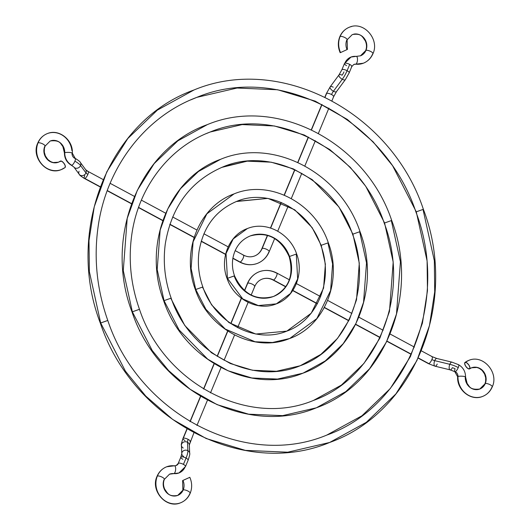 <?xml version="1.0" encoding="UTF-8"?>
<svg xmlns="http://www.w3.org/2000/svg" width="530" height="530" viewBox="0 0 530 530"><rect width="100%" height="100%" fill="white"/><g stroke="black" fill="none" stroke-linecap="round" stroke-linejoin="round"><path stroke-width="0.79" d="M182.903 459.291A3.962 1.226 22.6 0 1 180.81 457.185A3.962 1.226 22.6 0 1 186.05 458.079A3.962 1.226 -157.4 0 0 180.816 457.165L178.199 463.465L176.132 465.565L166.685 466.778C162.213 468.593 158.993 471.773 157.046 476.324A3.962 1.226 22.6 0 1 157.364 476.046A19.305 17.47 -111 0 1 166.612 466.804A19.305 17.47 69 0 0 157.364 476.046A3.962 1.226 22.6 0 1 161.716 476.954A3.962 1.226 22.6 0 1 164.36 479.352A3.962 1.226 -157.4 0 0 161.716 476.954A3.962 1.226 -157.4 0 0 157.364 476.046A3.962 1.226 -157.4 0 0 157.039 476.331C150.175 490.581 166.234 509.158 180.551 502.811C185.03 500.996 188.243 497.816 190.19 493.271A3.962 1.226 -157.4 0 0 187.554 490.859A3.962 1.226 -157.4 0 0 183.201 489.952A11.388 10.302 69 0 0 182.963 480.452L189.826 477.318L182.963 480.452A11.388 10.302 -111 0 1 183.201 489.952A3.962 1.226 22.6 0 1 187.554 490.859A3.962 1.226 22.6 0 1 190.197 493.258A3.962 1.226 22.6 0 1 189.873 493.543A19.305 17.47 -111 0 1 178.265 503.5A19.305 17.47 -111 0 1 160.226 496.285A19.305 17.47 -111 0 1 157.364 476.046A19.305 17.47 69 0 0 160.226 496.285A19.305 17.47 69 0 0 178.265 503.5M166.612 466.804A19.305 17.47 -111 0 1 174.204 465.81A3.962 1.53 96.2 0 1 174.522 465.771A3.962 1.53 96.2 0 1 175.635 469.507A3.962 1.53 96.2 0 1 173.966 473.601A12.872 11.647 69 0 0 179.027 472.939A12.872 11.647 -111 0 1 173.966 473.601A3.962 1.53 -83.8 0 0 175.635 469.507A3.962 1.53 -83.8 0 0 174.522 465.771M185.52 466.493A3.962 1.226 -157.4 0 0 183.433 464.379A3.962 1.226 -157.4 0 0 178.524 463.187A4.949 4.478 -111 0 1 176.152 465.559A4.949 4.478 69 0 0 178.524 463.187A3.962 1.226 22.6 0 1 183.433 464.379L186.05 458.079A12.872 3.776 -61.7 0 0 187.872 450.659A3.962 3.399 177.4 0 0 183.771 450.619A3.962 3.399 177.4 0 0 181.783 453.726A3.962 3.399 -2.6 0 1 183.771 450.619A3.962 3.399 -2.6 0 1 187.872 450.659L187.494 442.239A3.962 3.399 -2.6 0 1 189.316 444.895M190.29 441.49A3.962 1.226 -157.4 0 0 188.196 439.39A4.949 1.451 -61.7 0 0 187.494 442.239A3.962 3.399 177.4 0 0 183.393 442.199A3.962 3.399 177.4 0 0 181.406 445.306L181.783 453.726A3.962 3.399 -2.6 0 0 183.599 456.436M244.476 290.526L247.424 283.444A3.962 1.226 22.6 0 1 247.748 283.172A23.764 21.498 -111 0 1 259.243 271.751A23.764 21.498 -111 0 1 276.421 273.069A3.962 1.159 118.3 0 1 276.859 273.063A3.962 1.159 118.3 0 1 276.296 276.521A3.962 1.159 118.3 0 1 273.533 280.026A15.84 14.33 69 0 0 262.078 279.144A15.84 14.33 -111 0 1 273.533 280.026A3.962 1.159 118.3 0 1 273.102 280.032C269.359 278.111 265.676 277.813 262.058 279.151C258.726 280.476 256.281 282.921 254.738 286.485A3.962 1.226 -157.4 0 0 252.114 284.087A3.962 1.226 -157.4 0 0 247.748 283.172A3.962 1.226 -157.4 0 0 247.424 283.444C249.822 277.866 253.751 273.97 259.216 271.757C265.172 269.611 271.049 270.042 276.859 273.063A3.962 1.159 -61.7 0 1 276.289 276.534A3.962 1.159 -61.7 0 1 273.533 280.026L285.842 286.651L273.533 280.026A3.962 1.159 -61.7 0 1 273.089 280.026M437.19 364.044A3.962 1.709 -76.4 0 1 435.05 366.197A3.962 1.709 -76.4 0 1 434.706 360.645A3.962 1.226 22.6 0 1 431.884 359.552A3.962 1.159 118.3 0 1 428.863 363.64A3.962 1.159 118.3 0 1 428.412 363.633M451.951 362.149A3.962 1.709 103.6 0 0 449.811 364.309A11.879 3.67 22.6 0 1 458.271 367.582A3.962 1.159 -61.7 0 0 458.596 364.713A3.962 1.159 118.3 0 1 458.271 367.582A3.962 1.159 118.3 0 1 455.25 371.662A3.962 1.159 118.3 0 1 454.806 371.669A3.962 1.159 118.3 0 1 455.118 368.794A3.962 1.226 -157.4 0 0 452.302 367.701A3.962 1.709 -76.4 0 1 450.122 369.854A3.962 1.709 -76.4 0 1 449.811 364.309A3.962 1.709 -76.4 0 1 451.991 362.156L458.569 364.7C463.18 367.462 465.519 371.57 465.572 377.016L467.122 383.488C469.447 386.032 469.527 390.212 479.776 389.033L484.95 383.839A3.962 1.226 22.6 0 1 485.268 383.568A3.962 1.226 22.6 0 1 489.621 384.475A3.962 1.226 22.6 0 1 492.264 386.874A3.962 1.226 22.6 0 1 491.939 387.158A19.305 17.47 -111 0 1 481.207 396.897A19.305 17.47 -111 0 1 457.98 376.499A4.949 4.478 69 0 0 455.25 371.662A4.949 4.478 -111 0 1 457.98 376.499A19.305 17.47 69 0 0 481.207 396.897M469.739 368.748A11.388 10.302 -111 0 1 472.164 367.582A11.388 10.302 -111 0 1 483.314 371.285A11.388 10.302 -111 0 1 485.268 383.568A3.962 1.226 -157.4 0 1 489.621 384.475A3.962 1.226 -157.4 0 1 492.264 386.874C490.31 391.432 487.096 394.611 482.618 396.427C470.951 401.462 456.694 389.868 457.655 376.77A3.962 0.709 1.8 0 1 457.98 376.499A3.962 0.709 -178.2 0 0 457.655 376.777L454.819 371.676A3.962 1.159 -61.7 0 0 455.25 371.662A3.962 1.159 -61.7 0 0 458.271 367.582A11.879 3.67 -157.4 0 0 449.811 364.309A3.962 1.709 103.6 0 0 450.162 369.86M469.719 360.055A19.305 17.47 69 0 0 465.135 362.354A3.962 1.643 54.1 0 1 468.745 364.852A3.962 1.643 54.1 0 1 469.633 368.847A3.962 1.643 54.1 0 1 469.467 368.94A3.962 1.643 54.1 0 1 465.857 366.442A3.962 1.643 54.1 0 1 464.969 362.447A3.962 1.643 54.1 0 1 465.135 362.354A19.305 17.47 -111 0 1 469.719 360.055M465.572 377.009A3.962 0.709 -178.2 0 0 462.412 376.22A3.962 0.709 -178.2 0 0 457.98 376.499A3.962 0.709 1.8 0 1 462.412 376.22A3.962 0.709 1.8 0 1 465.572 377.009M472.164 367.582A11.388 10.302 69 0 1 483.314 371.285A11.388 10.302 69 0 1 485.268 383.568A11.388 10.302 -111 0 1 478.941 389.311A11.388 10.302 69 0 0 485.268 383.568A3.962 1.226 -157.4 0 0 484.943 383.852L485.639 381.434L485.718 377.963L484.619 374.067L482.148 370.483L479.319 368.37L476.881 367.456L471.601 367.78L469.626 368.853M183.201 489.952A11.388 10.302 -111 0 1 176.357 495.828A11.388 10.302 69 0 0 183.201 489.952A3.962 1.226 -157.4 0 0 182.877 490.243A3.962 1.226 22.6 0 1 183.201 489.952M182.611 480.571L189.819 477.311L182.611 480.571L182.877 490.23L177.709 495.424C168.335 496.954 167.652 493.026 164.711 489.19C163.227 485.778 163.107 482.505 164.36 479.365A3.962 1.226 22.6 0 1 164.035 479.637A11.388 10.302 69 0 0 165.718 491.575A11.388 10.302 69 0 0 176.357 495.828M169.487 474.184A11.388 10.302 -111 0 1 173.966 473.601A11.388 10.302 69 0 0 169.487 474.184M178.199 463.465A3.962 1.226 22.6 0 1 178.524 463.187A3.962 1.226 -157.4 0 0 178.193 463.472M185.049 440.602A3.962 1.226 22.6 0 1 182.969 438.476A3.962 1.226 22.6 0 1 183.294 438.197L187.09 429.061L183.294 438.197A3.962 1.226 22.6 0 1 188.196 439.39A3.962 1.226 22.6 0 1 190.283 441.517A3.962 1.226 22.6 0 1 189.959 441.788M190.157 421.681L200.658 396.433L190.157 421.681M203.732 389.04L214.226 363.785L203.732 389.04M217.307 356.379L227.814 331.104L217.307 356.379M230.914 323.658L241.461 298.284L230.914 323.658M259.243 271.751A23.764 21.498 69 0 0 247.748 283.172L244.628 290.659L247.748 283.172A3.962 1.226 22.6 0 1 252.094 284.073A3.962 1.226 22.6 0 1 254.744 286.472A3.962 1.226 22.6 0 1 254.413 286.756M428.863 363.64L418.322 357.962L428.863 363.64A3.962 1.159 -61.7 0 0 431.884 359.552A3.962 1.226 -157.4 0 0 434.706 360.645L449.811 364.309L434.706 360.645A3.962 1.709 103.6 0 0 435.017 366.19L428.432 363.646A3.962 1.159 -61.7 0 0 428.863 363.64M411.333 354.199L387.039 341.121L411.333 354.199M380.056 337.365L355.736 324.274L380.056 337.365M348.753 320.517L324.386 307.4L348.753 320.517M317.41 303.644L292.851 290.427L317.41 303.644M451.991 362.156L436.879 358.492A3.962 1.709 103.6 0 0 434.706 360.645A3.962 1.709 -76.4 0 1 436.846 358.485M465.247 377.281A11.388 10.302 69 0 0 478.941 389.311M458.139 364.706A3.962 1.159 118.3 0 1 458.583 364.706M431.758 356.683A3.962 1.159 118.3 0 1 432.208 356.683A3.962 1.159 118.3 0 1 431.884 359.552A3.962 1.159 -61.7 0 0 432.188 356.67L436.879 358.492M183.228 448.016A3.962 3.399 -2.6 0 1 181.406 445.359A3.962 3.399 -2.6 0 1 183.367 442.212A3.962 3.399 -2.6 0 1 187.494 442.239A4.949 1.451 118.3 0 1 188.196 439.39A3.962 1.226 -157.4 0 0 183.294 438.197A3.962 1.226 -157.4 0 0 182.956 438.495M189.316 444.955A3.962 3.399 177.4 0 0 187.494 442.239L187.872 450.659A3.962 3.399 -2.6 0 1 189.694 453.375L189.316 444.955L193.894 432.831M189.694 453.316A3.962 3.399 177.4 0 0 187.872 450.659A12.872 3.776 118.3 0 1 186.05 458.079A3.962 1.226 22.6 0 1 188.143 460.179M189.694 453.375C190.084 453.548 189.561 455.826 188.13 460.206A3.962 1.226 -157.4 0 0 186.05 458.079L183.433 464.379A3.962 1.226 22.6 0 1 185.513 466.506A3.962 1.226 22.6 0 1 185.189 466.778A12.872 11.647 -111 0 1 179.027 472.939M469.467 368.94L469.944 367.548L468.871 365.044L466.884 362.891L465.135 362.354L464.658 363.746L465.724 366.257L467.718 368.403L469.467 368.94M326.4 435.236L326.825 435.07C407.524 406.576 449.97 300.815 415.917 211.973L416.269 211.828L427.1 260.952L427.458 290.731L422.423 323.148L410.399 356.604L390.272 388.55L361.957 415.765L326.825 435.07L361.957 415.765L390.272 388.55L410.399 356.604L422.423 323.148L427.458 290.731L427.1 260.952L416.269 211.828L415.917 211.973C384.966 118.448 278.674 63.01 196.875 97.348C144.498 116.938 105.523 168.474 97.858 228.576C93.79 259.581 97.096 290.202 107.789 320.451L100.68 322.975L89.371 271.698L88.994 240.62L94.254 206.779L106.802 171.859L127.809 138.522L157.37 110.114L194.033 89.961L157.37 110.114L127.809 138.522L106.802 171.859L94.254 206.779L88.994 240.62L89.371 271.698L100.68 322.975L125.391 371.126L145.77 396.082L172.648 419.416L206.17 438.522L245.337 450.381L287.717 452.203L329.673 442.464C414.599 412.386 458.848 301.729 423.371 209.304L416.269 211.828L392.591 165.698L373.067 141.782L347.316 119.435L315.198 101.124L277.674 89.769L237.069 88.02L196.875 97.348L190.654 99.912L196.875 97.348L237.069 88.02L277.674 89.769L315.198 101.124L347.316 119.435L373.067 141.782L392.591 165.698L416.269 211.828L423.371 209.304L423.026 209.449L434.335 260.727L434.713 291.805L429.452 325.645L416.905 360.559L395.897 393.903L366.336 422.311L329.673 442.464L287.717 452.203L245.337 450.381L206.17 438.522L172.648 419.416L145.77 396.082L125.391 371.126L100.68 322.975L107.438 320.597M100.68 322.975L100.329 323.121L100.68 322.975M139.47 309.288C164.088 383.654 248.563 427.697 313.495 400.422C377.559 377.81 411.307 293.772 384.23 223.13L384.581 222.984L393.194 262.032L389.47 311.468L379.917 338.054L363.925 363.441L341.413 385.078L313.495 400.422L341.413 385.078L363.925 363.441L379.917 338.054L389.47 311.468L393.194 262.032L384.581 222.984L384.23 223.13C359.618 148.771 275.143 104.728 210.211 132.003C168.626 147.545 137.674 188.475 131.579 236.241C128.339 260.886 130.97 285.239 139.47 309.288L132.361 311.819L123.278 270.618L127.2 218.466L137.283 190.409L154.157 163.624L177.908 140.801L207.362 124.61L177.908 140.801L154.157 163.624L137.283 190.409L127.2 218.466L123.278 270.618L132.361 311.819L152.216 350.502L168.593 370.556L190.184 389.292L217.115 404.648L248.583 414.175L282.636 415.639L316.337 407.815C384.634 383.621 420.184 294.687 391.69 220.46L384.581 222.984L365.76 186.321L350.244 167.314L329.779 149.553L304.253 134.998L274.427 125.974L242.157 124.583L210.211 132.003L206.236 133.613L210.211 132.003L242.157 124.583L274.427 125.974L304.253 134.998L329.779 149.553L350.244 167.314L365.76 186.321L384.581 222.984L391.69 220.46L391.339 220.606L400.428 261.8L396.5 313.959L386.423 342.016L369.542 368.8L345.798 391.624L316.337 407.815L282.636 415.639L248.583 414.175L217.115 404.648L190.184 389.292L168.593 370.556L152.216 350.502L132.361 311.819L139.125 309.434M132.361 311.819L132.016 311.958L132.361 311.819M223.541 166.652C190.999 180.439 171.581 206.19 165.294 243.906C162.895 262.198 164.843 280.271 171.157 298.132L164.048 300.656L157.185 269.538L160.153 230.146L167.765 208.959L180.511 188.726L198.452 171.488L220.699 159.258L198.452 171.488L180.511 188.726L167.765 208.959L160.153 230.146L157.185 269.538L164.048 300.656L179.047 329.879L207.72 359.174L228.066 370.775L251.829 377.969L277.548 379.076L303.008 373.166C354.669 354.848 381.514 287.651 360.002 231.623L352.894 234.147L360.002 231.623L359.651 231.769L366.515 262.88L363.553 302.272L355.941 323.466L343.188 343.698L325.254 360.937L303.008 373.166L277.548 379.076L251.829 377.969L228.066 370.775L207.72 359.174L179.047 329.879L164.048 300.656L171.157 298.132L170.806 298.277L184.771 325.48L211.463 352.748L230.398 363.547L252.525 370.245L276.461 371.272L300.159 365.773L320.875 354.384L337.57 338.339L349.436 319.51L356.524 299.781L359.28 263.112L352.894 234.147L359.28 263.112L356.524 299.781L349.436 319.51L337.57 338.339L320.875 354.384L300.159 365.773C347.6 349.045 372.636 286.73 352.543 234.293L352.894 234.147L352.549 234.293C334.271 179.087 271.612 146.446 223.541 166.652L247.238 161.153L271.181 162.18L293.302 168.878L312.243 179.67L338.935 206.945L352.894 234.147L338.935 206.945L312.243 179.67L293.302 168.878L271.181 162.18L247.238 161.153L221.507 167.46M164.048 300.656L163.704 300.801L164.048 300.656M236.877 201.301C215.736 210.244 203.116 226.999 199.015 251.571C197.445 263.509 198.723 275.308 202.844 286.975L195.736 289.499L191.098 268.465L193.099 241.832L206.866 213.828L234.028 193.907L206.866 213.828L193.099 241.832L191.098 268.465L195.736 289.499L205.872 309.248L225.257 329.057L255.076 341.764L272.466 342.506L289.671 338.518C324.711 326.082 342.85 280.608 328.315 242.78L321.206 245.304L328.315 242.78L327.971 242.925L332.608 263.96L330.601 290.592L316.841 318.596L289.671 338.518L272.466 342.506L255.076 341.764L225.257 329.057L205.872 309.248L195.736 289.499L202.844 286.975L202.493 287.114L211.596 304.849L229 322.631L255.771 334.039L286.829 331.124L311.216 313.237L323.578 288.101L325.374 264.192L321.206 245.304L325.374 264.192L323.578 288.101L311.216 313.237L286.829 331.124C317.636 320.279 333.973 279.688 320.862 245.45L321.206 245.304L320.862 245.45C308.924 209.41 268.081 188.163 236.877 201.301L267.935 198.386L294.706 209.787L312.11 227.575L321.206 245.304L312.11 227.575L294.706 209.787L267.935 198.386L236.353 201.506M195.736 289.499L195.385 289.645L195.736 289.499M234.525 275.812C243.151 294.176 256.142 301.06 273.493 296.475C288.877 288.724 294.104 275.434 289.175 256.613L289.526 256.467L289.175 256.613C280.555 238.248 267.564 231.365 250.206 235.949C240.799 239.885 235.015 247.331 232.875 258.289C231.935 264.172 232.484 270.008 234.525 275.812L227.423 278.336L226.045 253.512L233.213 238.931L247.364 228.556L233.213 238.931L226.045 253.512L227.423 278.336L242.793 298.94L258.322 305.558L276.342 303.862C294.74 297.323 304.187 273.573 296.634 253.943L289.526 256.467A32.423 29.335 69 0 0 250.359 235.89A32.423 29.335 -111 0 1 289.526 256.467L296.634 253.943L296.283 254.082L297.655 278.906L290.486 293.488L276.342 303.862L258.322 305.558L242.793 298.94L227.423 278.336L234.18 275.958A32.423 29.335 69 0 0 273.341 296.528A32.423 29.335 69 0 0 289.526 256.467A32.423 29.335 -111 0 1 273.341 296.528M227.423 278.336L227.072 278.482L227.423 278.336M347.124 39.757A3.962 1.226 -157.4 0 0 344.48 37.365A3.962 1.226 -157.4 0 0 340.127 36.457A19.305 17.47 69 0 0 340.538 52.569L347.395 49.436L340.538 52.569A19.305 17.47 -111 0 1 340.127 36.457A3.962 1.226 22.6 0 1 344.48 37.365A3.962 1.226 22.6 0 1 347.124 39.757A3.962 1.226 22.6 0 1 346.799 40.048A11.388 10.302 69 0 0 347.037 49.548M355.796 64.19A3.962 1.53 -83.8 0 0 357.472 60.089A3.962 1.53 -83.8 0 0 356.359 56.359A3.962 1.53 96.2 0 1 357.472 60.089A3.962 1.53 96.2 0 1 355.796 64.19A19.305 17.47 69 0 0 363.388 63.196A19.305 17.47 -111 0 1 355.796 64.19A3.962 1.53 96.2 0 1 355.478 64.229A3.962 1.53 -83.8 0 0 355.796 64.19A4.949 4.478 69 0 0 353.848 64.441A4.949 4.478 -111 0 1 355.796 64.19M349.191 72.815A3.962 1.226 -157.4 0 0 347.097 70.709A3.962 1.226 22.6 0 1 349.184 72.835L351.801 66.535A3.962 1.226 -157.4 0 0 349.72 64.415A3.962 1.226 -157.4 0 0 344.811 63.222A12.872 11.647 -111 0 1 350.973 57.061A12.872 11.647 69 0 0 344.811 63.222A3.962 1.226 22.6 0 1 349.72 64.415A3.962 1.226 22.6 0 1 351.807 66.528A3.962 1.226 22.6 0 1 351.476 66.813M349.184 72.835L345.375 79.606A3.962 1.669 -143.5 0 1 342.281 79.281A12.872 3.776 -61.7 0 0 347.097 70.709L349.72 64.415L347.097 70.709A12.872 3.776 118.3 0 1 342.281 79.281A3.962 1.669 36.5 0 0 345.348 79.632M326.328 93.658A3.962 1.226 22.6 0 1 326.659 93.359A3.962 1.226 22.6 0 1 331.568 94.552A4.949 1.451 118.3 0 1 333.423 91.253L342.281 79.281A3.962 1.669 -143.5 0 1 339.001 74.896A3.962 1.669 -143.5 0 1 342.095 75.22A4.949 1.451 -61.7 0 0 343.95 71.921M339.028 74.862A3.962 1.669 36.5 0 0 342.281 79.281L333.423 91.253A3.962 1.669 -143.5 0 1 330.17 86.841A3.962 1.669 -143.5 0 1 333.244 87.192M269.2 251.69A3.962 1.226 -157.4 0 0 266.557 249.299A3.962 1.226 -157.4 0 0 262.204 248.391A3.962 1.226 -157.4 0 0 261.88 248.676A3.962 1.226 22.6 0 1 262.204 248.391L267.604 235.399L262.204 248.391A15.84 14.33 -111 0 1 254.539 256.003A15.84 14.33 69 0 0 262.204 248.391A3.962 1.226 22.6 0 1 266.577 249.305A3.962 1.226 22.6 0 1 269.194 251.704A3.962 1.226 22.6 0 1 268.876 251.982A23.764 21.498 -111 0 1 257.375 263.397A23.764 21.498 -111 0 1 240.196 262.078A3.962 1.159 118.3 0 1 239.752 262.085A3.962 1.159 -61.7 0 0 240.196 262.078L232.895 258.15L240.196 262.078A3.962 1.159 -61.7 0 0 242.959 258.574A3.962 1.159 -61.7 0 0 243.515 255.115L235.154 250.61M85.741 169.799A3.962 3.352 143.8 0 1 85.986 172.939A3.962 1.226 -157.4 0 0 87.881 174.383A3.962 1.159 -61.7 0 0 88.205 171.515M84.409 178.464A3.962 1.159 -61.7 0 0 84.86 178.464L100.243 186.745L84.86 178.464A3.962 1.159 118.3 0 1 84.429 178.477C80.991 176.285 79.288 174.933 79.321 174.436L73.902 167.049A3.962 3.352 -36.2 0 0 77.4 168.182A3.962 3.352 -36.2 0 0 80.567 165.546A11.879 3.67 -157.4 0 0 74.882 161.206A3.962 1.159 118.3 0 1 71.861 165.294A3.962 1.159 118.3 0 1 71.404 165.287A3.962 1.159 -61.7 0 0 71.861 165.294A12.872 11.647 -111 0 1 64.753 152.72A3.962 0.709 -178.2 0 0 64.428 152.991A3.962 0.709 1.8 0 1 64.753 152.72A3.962 0.709 1.8 0 1 69.185 152.435A3.962 0.709 1.8 0 1 72.345 153.223A3.962 0.709 1.8 0 1 72.02 153.501A4.949 4.478 69 0 0 74.75 158.338A3.962 1.159 118.3 0 1 75.207 158.338A3.962 1.159 118.3 0 1 74.882 161.206A3.962 1.159 -61.7 0 0 75.194 158.331L72.345 153.23A3.962 0.709 -178.2 0 0 69.185 152.435A3.962 0.709 -178.2 0 0 64.753 152.72A11.388 10.302 69 0 0 51.059 140.689A11.388 10.302 -111 0 1 64.753 152.72A12.872 11.647 69 0 0 71.861 165.294A3.962 1.159 -61.7 0 0 74.882 161.206A11.879 3.67 22.6 0 1 80.567 165.546A3.962 3.352 143.8 0 1 77.4 168.182A3.962 3.352 143.8 0 1 73.902 167.049L71.431 165.3C66.82 162.538 64.481 158.43 64.428 152.984L62.878 146.512C60.553 143.968 60.473 139.787 50.224 140.967L45.05 146.161A3.962 1.226 -157.4 0 0 42.413 143.749A3.962 1.226 -157.4 0 0 38.061 142.842A19.305 17.47 69 0 0 41.386 163.671A19.305 17.47 69 0 0 60.281 169.944A19.305 17.47 69 0 0 64.865 167.646A3.962 1.643 -125.9 0 0 65.031 167.553A3.962 1.643 -125.9 0 0 64.143 163.558A3.962 1.643 -125.9 0 0 60.533 161.06A11.388 10.302 -111 0 1 57.836 162.418A11.388 10.302 69 0 0 60.533 161.06A3.962 1.643 -125.9 0 0 60.367 161.153A3.962 1.643 -125.9 0 0 60.261 161.252M60.095 161.544L61.301 161.08L63.328 162.531L64.985 165.055L65.303 167.162L64.865 167.646A19.305 17.47 -111 0 1 60.281 169.944A19.305 17.47 -111 0 1 41.386 163.671A19.305 17.47 -111 0 1 38.061 142.842A3.962 1.226 -157.4 0 0 37.736 143.126A3.962 1.226 22.6 0 1 38.061 142.842A19.305 17.47 -111 0 1 48.793 133.103A19.305 17.47 69 0 0 38.061 142.842A3.962 1.226 22.6 0 1 42.413 143.749A3.962 1.226 22.6 0 1 45.057 146.147A3.962 1.226 22.6 0 1 44.732 146.432A11.388 10.302 69 0 0 46.686 158.715A11.388 10.302 69 0 0 57.836 162.418M351.801 66.535L353.868 64.435L363.315 63.222C367.787 61.407 371.007 58.227 372.954 53.676A3.962 1.226 -157.4 0 0 370.318 51.271A3.962 1.226 -157.4 0 0 365.965 50.363A11.388 10.302 69 0 0 364.282 38.425A11.388 10.302 69 0 0 353.642 34.172A11.388 10.302 -111 0 1 364.282 38.425A11.388 10.302 -111 0 1 365.965 50.363A3.962 1.226 22.6 0 1 370.318 51.271A3.962 1.226 22.6 0 1 372.961 53.669A3.962 1.226 22.6 0 1 372.636 53.954A19.305 17.47 -111 0 1 363.388 63.196M351.734 26.5A19.305 17.47 69 0 0 340.127 36.457A19.305 17.47 -111 0 1 351.734 26.5M350.973 57.061A12.872 11.647 -111 0 1 356.034 56.399A3.962 1.53 96.2 0 1 356.359 56.359M365.965 50.363A11.388 10.302 -111 0 1 360.513 55.816A11.388 10.302 69 0 0 365.965 50.363A3.962 1.226 -157.4 0 0 365.64 50.648A3.962 1.226 22.6 0 1 365.965 50.363M372.954 53.676C379.825 39.419 363.766 20.842 349.449 27.189C344.97 29.004 341.757 32.184 339.809 36.729A3.962 1.226 22.6 0 1 340.127 36.457A3.962 1.226 -157.4 0 0 339.803 36.742C337.743 42.002 337.862 47.322 340.174 52.682L340.538 52.569L340.18 52.689M336.497 91.604A3.962 1.669 -143.5 0 1 333.423 91.253A3.962 1.669 36.5 0 0 336.517 91.577L345.375 79.606M270.658 228.059L281.291 202.486L270.658 228.059M284.332 195.173L294.885 169.792L284.332 195.173M297.926 162.471L308.46 137.137L297.926 162.471M311.501 129.817L322.028 104.509L311.501 129.817M325.069 97.182L326.659 93.359A3.962 1.226 -157.4 0 0 326.341 93.631L330.15 86.867A3.962 1.669 36.5 0 0 333.423 91.253A4.949 1.451 -61.7 0 0 331.568 94.552A3.962 1.226 -157.4 0 0 326.659 93.359L325.069 97.182M100.163 186.944L84.429 178.477A3.962 1.159 118.3 0 1 84.734 175.596M225.614 254.234L201.254 241.117L225.614 254.234M194.146 237.288L169.878 224.23L194.146 237.288M162.809 220.427L138.569 207.376L162.809 220.427M131.519 203.58L107.285 190.535L131.519 203.58M79.321 174.436A3.962 3.352 -36.2 0 0 82.819 175.576A3.962 3.352 -36.2 0 0 85.986 172.939L80.567 165.546A3.962 3.352 -36.2 0 0 80.322 162.412M48.793 133.103A19.305 17.47 -111 0 1 71.908 150.626M75.18 158.324C78.619 160.517 80.322 161.869 80.295 162.365A3.962 3.352 143.8 0 1 80.567 165.546L85.986 172.939A3.962 3.352 -36.2 0 0 85.708 169.752L88.185 171.501A3.962 1.159 118.3 0 1 87.881 174.383A3.962 1.226 22.6 0 1 85.986 172.939A3.962 3.352 143.8 0 1 82.786 175.582A3.962 3.352 143.8 0 1 79.288 174.397A3.962 3.352 143.8 0 1 79.043 171.256M84.86 178.464A3.962 1.159 -61.7 0 0 87.881 174.383A3.962 1.159 118.3 0 1 84.86 178.464M87.755 171.508A3.962 1.159 118.3 0 1 88.185 171.501L103.125 179.544M243.084 255.122A3.962 1.159 118.3 0 1 243.528 255.122A3.962 1.159 118.3 0 1 242.945 258.594A3.962 1.159 118.3 0 1 240.196 262.078A23.764 21.498 69 0 0 257.375 263.397M331.959 100.74L333.648 96.672A3.962 1.226 -157.4 0 0 331.568 94.552A3.962 1.226 22.6 0 1 333.661 96.652A3.962 1.226 22.6 0 1 333.33 96.95M330.15 86.867L339.001 74.896L341.87 69.794A3.962 1.226 22.6 0 1 347.097 70.709A3.962 1.226 -157.4 0 0 341.857 69.821M346.567 65.621A3.962 1.226 22.6 0 1 344.48 63.507A3.962 1.226 22.6 0 1 344.811 63.222A3.962 1.226 -157.4 0 0 344.487 63.494L341.87 69.794M190.19 493.271C192.257 487.998 192.138 482.678 189.826 477.318M164.36 479.365L169.527 474.171L178.974 472.959L185.513 466.506L188.13 460.206M180.816 457.165L181.783 453.726M492.264 386.88C499.134 372.61 483.042 354.047 468.752 360.393L464.976 362.441M241.302 298.165L230.749 323.545M227.648 330.998L217.141 356.273M214.06 363.686L203.56 388.94M200.486 396.334L189.992 421.582M186.924 428.962L182.969 438.476C181.538 442.848 181.015 445.127 181.406 445.306M428.432 363.646L418.23 358.154M411.247 354.398L386.946 341.313M379.964 337.557L355.643 324.466M348.66 320.71L324.281 307.585M317.311 303.829L292.739 290.606M285.723 286.829L273.102 280.032M435.017 366.19L450.122 369.854L454.819 371.676M432.188 356.67L421.416 350.873M414.407 347.097L390.166 334.052M383.15 330.276L358.909 317.225M351.893 313.449L327.653 300.404M320.63 296.621L296.396 283.577M289.36 279.794L276.859 273.063M254.738 286.485L251.174 295.058M248.126 302.385L237.612 327.666M234.565 335.006L224.057 360.274M221.003 367.615L210.503 392.882M207.449 400.223L196.948 425.484M423.371 209.304C391.173 111.929 280.158 53.914 194.033 89.961C109.107 120.038 64.852 230.696 100.329 323.121C132.533 420.495 243.548 478.51 329.673 442.464M107.789 320.451C138.741 413.976 245.032 469.414 326.825 435.07M391.69 220.46C365.833 142.259 276.627 95.632 207.362 124.61C139.072 148.804 103.522 237.731 132.016 311.958C157.874 390.166 247.073 436.793 316.337 407.815M360.002 231.623C340.492 172.588 273.102 137.343 220.699 159.258C169.03 177.57 142.186 244.774 163.704 300.801C183.214 359.83 250.597 395.075 303.008 373.166M171.157 298.132C189.435 353.331 252.094 385.979 300.159 365.773M328.315 242.78C315.151 202.924 269.578 179.06 234.028 193.907C198.995 206.342 180.849 251.816 195.385 289.645C208.555 329.501 254.128 353.364 289.671 338.518M202.844 286.975C214.782 323.015 255.626 344.261 286.829 331.124M296.634 253.943C289.811 233.253 266.047 220.772 247.364 228.556C228.967 235.101 219.513 258.852 227.072 278.482C233.896 299.172 257.666 311.647 276.342 303.862M344.487 63.494L351.026 57.041L360.473 55.829L365.64 50.635C366.892 47.495 366.773 44.222 365.289 40.81C362.348 36.974 361.665 33.046 352.291 34.576L347.124 39.77L347.395 49.436M267.418 235.346L261.88 248.663C260.336 252.227 257.891 254.672 254.559 255.997C250.942 257.335 247.258 257.037 243.515 255.115M274.666 238.553L269.194 251.704C266.802 257.282 262.867 261.177 257.401 263.39C251.445 265.543 245.569 265.106 239.765 262.092L232.862 258.375M45.05 146.161L44.361 148.566L44.282 152.037L45.381 155.933L47.852 159.517L50.681 161.63L53.119 162.544L58.399 162.22L60.374 161.147M72.345 153.23C73.306 140.132 59.049 128.538 47.382 133.573C42.904 135.388 39.69 138.569 37.736 143.12C30.866 157.39 46.958 175.953 61.248 169.607L65.024 167.559M270.472 227.999L281.112 202.414M284.153 195.1L294.706 169.706M297.754 162.392L308.288 137.058M311.329 129.731L321.849 104.423M324.897 97.096L326.341 93.631M107.206 190.734L131.447 203.785M138.496 207.581L162.743 220.632M169.812 224.435L194.079 237.5M201.188 241.322L225.568 254.446M80.295 162.365L85.708 169.752M110.127 183.314L134.381 196.365M141.384 200.141L165.638 213.192M172.641 216.962L196.895 230.02M203.891 233.783L228.158 246.847M277.733 231.166L288.227 205.925M291.295 198.558L301.789 173.31M304.849 165.956L315.343 140.702M318.404 133.348L328.905 108.093M336.517 91.577L333.648 96.672"/></g></svg>
